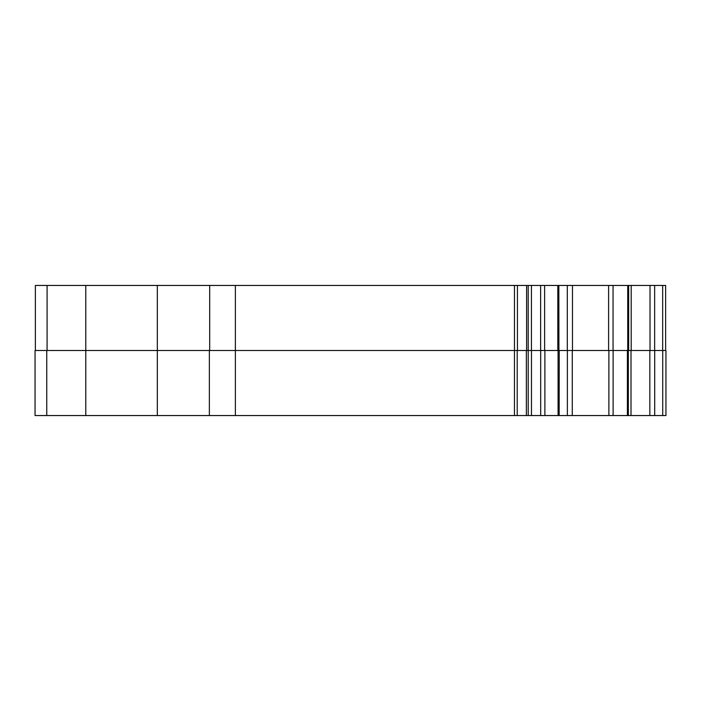 <?xml version="1.0" encoding="UTF-8"?>
<svg xmlns="http://www.w3.org/2000/svg" width="701" height="701" viewBox="0 0 701 701"><rect width="100%" height="100%" fill="white"/><g stroke="black" fill="none" stroke-linecap="round" stroke-linejoin="round"><path stroke-width="1.05" d="M665.626 285.456L665.626 350.5L665.626 285.456L627.737 285.456L627.745 350.5L627.737 285.456L35.374 285.456L35.374 350.5M627.404 415.544L665.95 415.544L665.95 350.5L627.404 350.5L627.404 415.544L35.05 415.544L35.05 350.5L46.757 350.5L46.757 415.544M558.837 285.456L558.925 350.5M559.153 415.544L559.249 350.5L46.757 350.5M209.362 415.544L209.362 350.5M531.472 415.544L531.472 350.5M559.153 350.5L627.404 350.5M665.95 404.486L665.95 391.473M665.626 296.514L665.626 309.527M531.437 350.5L531.437 285.456M47.081 350.5L47.081 285.456M209.687 350.5L209.687 285.456M627.43 415.544L627.43 350.5M85.785 415.544L85.785 285.456M157.331 415.544L157.331 285.456M235.378 415.544L235.378 285.456M514.455 415.544L514.455 285.456M517.215 415.544L517.215 350.5M526.363 415.544L526.363 350.5M528.203 415.544L528.203 285.456M540.69 415.544L540.69 350.5M544.887 415.544L544.887 350.5M558.075 415.544L558.075 350.5M567.372 415.544L567.372 350.5M572.279 415.544L572.279 350.5M608.88 415.544L608.88 350.5M613.112 415.544L613.112 350.5M628.333 415.544L628.333 350.5M631.005 415.544L631.005 350.5M649.836 415.544L649.836 350.5M654.699 415.544L654.699 350.5M662.725 415.544L662.725 350.5M517.443 350.5L517.443 285.456M526.6 350.5L526.6 285.456M540.637 350.5L540.637 285.456M544.624 350.5L544.624 285.456M557.812 350.5L557.812 285.456M567.311 350.5L567.311 285.456M572.472 350.5L572.472 285.456M608.608 350.5L608.608 285.456M613.06 350.5L613.06 285.456M628.648 350.5L628.648 285.456M631.189 350.5L631.189 285.456M650.029 350.5L650.029 285.456M654.646 350.5L654.646 285.456M662.673 350.5L662.673 285.456"/></g></svg>

